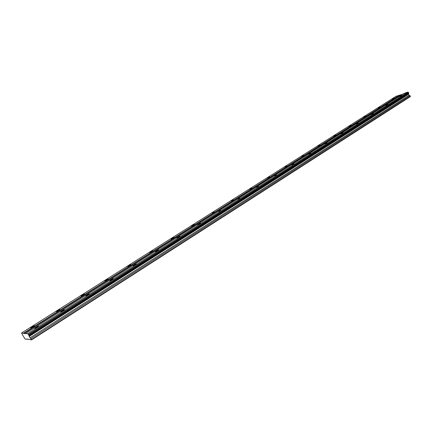 <?xml version="1.0" encoding="UTF-8"?>
<svg xmlns="http://www.w3.org/2000/svg" width="432" height="432" viewBox="0 0 432 432"><rect width="100%" height="100%" fill="white"/><g stroke="black" fill="none" stroke-linecap="round" stroke-linejoin="round"><path stroke-width="0.65" d="M35.991 327.143L34.69 328.163C34.625 328.531 35.429 328.217 37.093 327.229L38.389 326.214C38.448 325.847 37.649 326.155 35.991 327.143M399.357 96.536L401.771 95.515L399.357 96.536M385.322 105.44L387.742 104.431L385.322 105.44M370.861 114.615L373.286 113.605L370.861 114.615M355.968 124.07L358.387 123.066L355.968 124.07M340.605 133.817L343.03 132.818L340.605 133.817M324.767 143.872L327.191 142.873L324.767 143.872M308.421 154.246L310.846 153.252L308.421 154.246M291.541 164.959L293.965 163.971L291.541 164.959M274.109 176.024L276.534 175.041L274.109 176.024M256.09 187.456L258.514 186.478L256.09 187.456M237.46 199.282L239.879 198.31L237.46 199.282M218.176 211.518L220.601 210.551L218.176 211.518M198.218 224.186L197.446 224.797L200.637 223.225L198.218 224.186M177.541 237.308L176.71 237.962C176.785 238.221 177.595 237.902 179.129 237.006L179.955 236.353L177.541 237.308M156.109 250.911L155.218 251.613C155.272 251.888 156.076 251.57 157.631 250.663L158.522 249.961C158.463 249.685 157.664 249.998 156.109 250.911M133.877 265.016L132.916 265.772C132.948 266.069 133.753 265.75 135.329 264.827L136.285 264.076C136.253 263.779 135.448 264.098 133.877 265.016M110.797 279.666L109.766 280.476C109.777 280.789 110.581 280.476 112.18 279.536L113.206 278.726C113.195 278.413 112.39 278.726 110.797 279.666M86.827 294.878L85.714 295.753C85.698 296.082 86.503 295.769 88.123 294.813L89.235 293.944C89.246 293.614 88.441 293.922 86.827 294.878M61.911 310.689L60.707 311.634C60.669 311.985 61.474 311.672 63.115 310.7L64.314 309.76C64.346 309.409 63.547 309.722 61.911 310.689M32.054 326.819L30.764 327.829C30.704 328.18 31.493 327.872 33.124 326.905L34.409 325.901C34.468 325.55 33.68 325.858 32.054 326.819M392.013 99.149L394.384 98.145L392.013 99.149M378.043 107.984L380.419 106.985L378.043 107.984M363.663 117.077L366.039 116.084L363.663 117.077M348.851 126.446L351.227 125.458L348.851 126.446M333.585 136.102L335.961 135.119L333.585 136.102M317.844 146.059L320.22 145.076L317.844 146.059M301.612 156.325L303.988 155.347L301.612 156.325M284.855 166.925L287.231 165.953L284.855 166.925M267.559 177.865L269.935 176.899L267.559 177.865M249.685 189.167L252.061 188.206L249.685 189.167M231.212 200.853L233.588 199.892L231.212 200.853M212.112 212.933L214.483 211.982L212.112 212.933M192.343 225.439L191.57 226.044L193.941 225.099L194.713 224.489L192.343 225.439M171.877 238.383L171.045 239.036L174.247 237.438L171.877 238.383M150.671 251.797L149.78 252.493L152.15 251.554L153.036 250.857L150.671 251.797M128.687 265.696L127.732 266.447C127.764 266.733 128.552 266.42 130.102 265.513L131.053 264.767C131.02 264.487 130.232 264.794 128.687 265.696M105.889 280.12L104.857 280.93C104.868 281.227 105.656 280.919 107.222 279.995L108.248 279.196C108.238 278.894 107.449 279.207 105.889 280.12M82.215 295.094L81.103 295.963C81.092 296.282 81.88 295.969 83.468 295.034L84.569 294.17C84.58 293.857 83.797 294.165 82.215 295.094M57.623 310.651L56.425 311.585C56.392 311.92 57.175 311.612 58.784 310.662L59.978 309.728C60.01 309.393 59.227 309.701 57.623 310.651M21.811 333.655L25.045 339.012L27.178 339.309L27.086 339.001L31.525 339.914L410.33 96.655L410.049 95.612L409.018 95.31L408.521 94.273L408.742 93.145M28.847 335.281L27.702 333.677L407.797 92.086L408.564 92.529L408.78 93.123L28.841 335.281L29.198 336.442L31.525 339.914M21.816 333.65L21.6 332.98L25.758 333.758L25.661 333.445L27.702 333.677M21.6 332.98L395.966 96.325L402.829 94.149M25.661 333.445L403.861 93.496L407.797 92.086M31.433 339.601L410.4 96.341M408.802 93.026L28.814 335.178M28.426 334.525L408.564 92.529M408.467 92.475L28.334 334.417M23.852 333.536L400.097 95.126M399.8 94.948L23.566 333.207M27.178 339.309L27.562 339.066M30.856 338.629L410.049 95.612M30.013 337.824L409.018 95.31M29.198 336.442L408.521 94.273M29.052 335.961L408.629 93.798"/></g></svg>
